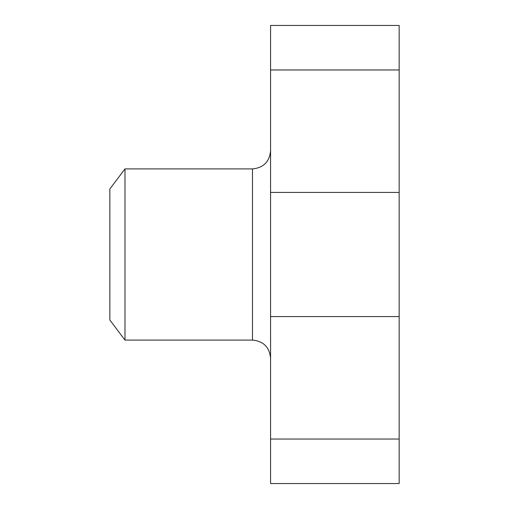 <?xml version="1.0" encoding="UTF-8"?>
<svg xmlns="http://www.w3.org/2000/svg" width="509" height="509" viewBox="0 0 509 509"><rect width="100%" height="100%" fill="white"/><g stroke="black" fill="none" stroke-linecap="round" stroke-linejoin="round"><path stroke-width="0.76" d="M270.572 439.038L270.572 25.45L399.164 25.45L399.164 483.55L270.572 483.55L270.572 439.038L399.164 439.038M252.489 168.905L252.489 340.095L124.979 340.095L124.979 168.905L252.489 168.905C263.471 167.836 269.503 161.811 270.572 150.823M124.979 340.095L109.836 320.002L109.836 188.998L124.979 168.905M270.572 69.962L399.164 69.962M270.572 192.427L399.164 192.427M270.572 316.573L399.164 316.573M252.489 340.095C263.471 341.164 269.503 347.189 270.572 358.177"/></g></svg>
